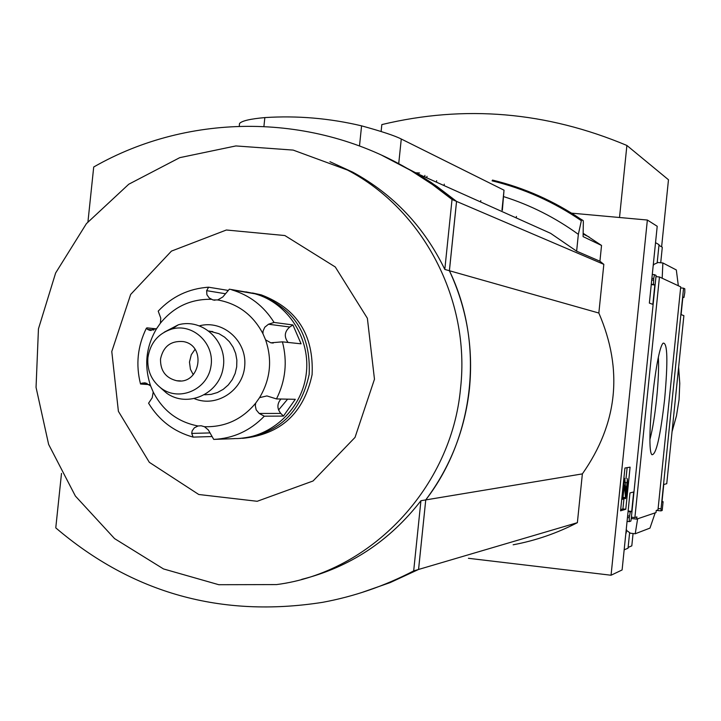 <?xml version="1.0" encoding="UTF-8"?>
<svg xmlns="http://www.w3.org/2000/svg" width="721" height="721" viewBox="0 0 721 721"><rect width="100%" height="100%" fill="white"/><g stroke="black" fill="none" stroke-linecap="round" stroke-linejoin="round"><path stroke-width="1.08" d="M628.117 547.41L631.803 545.869L633.065 533.522M629.586 533.026L628.036 548.212L624.161 549.835M571.798 213.173L647.359 220.031L657.21 226.286L649.36 303.09L652.847 304.361L654.83 284.966L653.559 284.425L653.686 278.54L654.524 274.683L656.092 275.404L631.236 518.778L630.875 521.085L629.316 521.616L629.262 517.705L630.334 511.847L631.704 511.423L633.687 491.992L629.974 492.921L622.106 569.95L611.057 575.232L468.416 558.297M661.049 508.873L683.553 288.193L684.797 288.77L684.797 292.582L683.932 297.521L682.877 297.07L681.093 314.626L683.887 315.636L666.745 483.719L663.771 484.467L661.977 502.05L663.104 501.708L662.193 510.468L660.95 510.892L661.166 508.837L658.12 508.548M678.335 285.759L662.184 278.243L662.869 262.958L676.325 269.951L678.335 285.759L680.723 286.877L657.985 509.891L656.227 510.477L656.011 512.568L636.679 519.12L631.263 518.498M626.531 529.917L626.207 533.08M660.95 510.892L656.498 510.387M636.679 519.12L636.913 516.894L634.886 517.57L631.398 517.182M664.645 399.137C668.025 361.176 667.538 342.511 663.185 343.133C655.668 349.045 645.529 449.922 651.964 454.726C656.155 454.861 660.382 436.331 664.645 399.137M634.886 517.57L659.454 276.963L662.184 278.243M630.091 467.154L625.783 509.26L620.556 510.819L624.927 468.028L630.091 467.154M647.359 220.031L611.057 575.232M659.454 276.963L655.966 276.63M683.553 288.193L680.624 287.904M382.067 155.412L416.702 173.319L550.592 233.316L576.629 251.169L599.926 261.218L603.828 264.355L598.845 313.031L449.408 270.736C484.53 343.25 474.995 436.106 425.75 499.914L418.577 569.455L390.25 582.559L360.942 592.806M598.845 313.031C623.295 369.738 617.798 423.353 582.37 473.886L425.75 499.914L418.55 569.464L390.232 582.568L360.924 592.815M502.348 210.361L504.024 190.182L401.273 139.018C395 135.791 381.769 131.402 361.582 125.851C329.587 118.253 297.34 115.495 264.841 117.586C250.349 118.884 241.923 120.84 239.579 123.444M382.058 155.412L419.676 175.113L437.124 186.577L456.564 201.411L449.408 270.736M603.828 264.355L456.564 201.411M492.092 180.836L492.533 180.088C524.347 187.793 553.98 200.961 581.423 219.581L581.351 220.707C553.818 201.898 524.068 188.605 492.092 180.836M516.416 216.426L516.263 217.931M599.926 261.218L601.539 245.446L583.091 236.614L583.343 222.005L583.172 220.554L581.739 219.797M576.629 251.169L578.35 234.343L581.351 220.707M601.539 245.446L583.145 233.28M582.37 473.886L577.377 522.671C556.954 533.243 535.55 540.615 513.145 544.797M655.533 242.662L659.03 244.671L657.21 262.516M658.967 245.329L662.302 247.24L660.715 262.759M662.869 262.958L658.066 262.507L654.109 264.283L653.199 265.481M655.173 512.856L649.981 528.096L635.219 533.765L637.625 518.796M626.252 529.322L626.9 530.674L630.424 533.216L635.219 533.765M381.121 131.429L381.833 124.589C464.721 104.707 546.401 111.665 626.891 145.462L668.475 179.763L661.617 246.852M678.605 367.449L679.759 383.599L679.047 399.776L676.478 415.765L672.089 431.338M626.891 145.462L619.519 217.508M627.126 467.659L626.026 478.456M623.989 498.4L622.908 508.936L625.783 509.26M622.908 508.936L620.673 509.585M627.549 486.675L625.621 498.581L624.35 484.981L622.8 499.202L622.277 499.338L624.332 479.24L624.846 479.132L626.053 494.065L627.387 478.618L627.549 486.675M624.422 479.086L624.575 478.302M625.107 482.556L626.964 482.764M623.8 479.014L624.846 479.132M623.782 479.177L624.332 479.24M621.727 499.274L622.277 499.338M672.053 431.663L676.46 415.927L679.047 399.776L679.768 383.437L678.632 367.133M651.252 284.624L654.83 284.966M628.126 511.018L631.704 511.423M650 439.125C652.622 429.184 654.848 415.593 656.66 398.353C658.345 381.337 658.913 367.782 658.372 357.688M578.35 234.343C555.368 217.67 530.512 205.106 503.763 196.653M577.377 522.671L418.577 569.455M415.819 172.788L419.55 172.977M426.832 177.853L426.985 176.33M424.741 176.915L424.894 175.383M444.118 185.603L444.271 184.125M436.484 182.188L436.647 180.683M87.953 221.789L93.712 167.002C189.722 112.052 314.266 112.224 411.817 171.129L416.675 173.301L431.356 182.62L456.537 201.402L449.381 270.726C466.748 307.957 473.436 347.252 469.461 388.619C464.928 429.923 450.346 467.028 425.732 499.923L420.929 500.716L413.683 570.897C384.654 586.002 354.281 596.483 322.566 602.341C221.428 618.131 132.493 593.302 55.769 527.871L61.501 473.391M374.469 379.219L367.377 318.276L335.274 266.968L284.858 235.542L226.385 229.999L171.445 251.106L130.654 294.456L111.782 351.533L118.397 411.33L149.328 462.323L198.771 494.498L257.199 501.284L313.058 480.988L355.029 437.404L374.469 379.219M301.684 579.378C349.847 567.238 389.592 541.02 420.929 500.716M460.566 388.168C470.543 299.72 423.083 209.487 347.45 170.048L293.168 150.094L235.884 145.93L179.754 157.656L128.753 184.234L86.412 223.636L55.625 273.007L38.447 328.875L36.05 387.366L48.631 444.415L75.39 496.057L114.558 538.605L163.487 568.932L218.787 584.713L276.504 584.587C370.9 572.564 451.661 487.459 460.566 388.168M411.817 171.129L432.42 184.513L452.031 199.474L444.812 269.429C424.065 226.773 393.432 194.373 352.911 172.247L329.957 161.702M456.537 201.402L452.031 199.474M449.381 270.726L444.812 269.429M418.55 569.464L413.683 570.897M234.199 438.575C268.897 439.26 301.099 411.033 306.055 375.226C311.337 339.474 288.391 303.135 254.937 293.789L246.041 291.879M156.259 328.848L147.021 327.866L146.39 328.199L147.562 329.389L153.771 330.029M227.494 290.302L208.621 287.21L206.639 290.662L225.34 293.726M249.367 292.843L239.318 290.896M249.421 292.627L229.395 289.202M280.965 399.019C276.954 403.778 276.9 408.582 280.793 413.43L283.452 416.08L264.319 416.179L259.2 413.457L256.171 409.825L255.306 405.698L255.694 403.12L259.56 397.65C270.447 379.309 272.457 360.04 265.58 339.834L270.808 342.808L282.425 341.844L301.072 343.818L292.933 324.955L274.07 322.44L268.491 324.234L289.788 326.992C284.462 331.624 283.894 336.77 288.076 342.439M283.452 416.08L295.304 399.308L276.485 398.929L266.905 395.928L259.56 397.65M234.199 438.656L213.722 439.404L208.342 429.959L204.467 426.706C225.069 427.292 242.148 419.433 255.694 403.12M211.388 436.556L193.147 437.115C173.932 431.735 159.08 420.433 148.58 403.21L152.203 397.767L153.222 392.026C162.883 410.718 177.817 422.037 198.014 425.985L201.114 425.76L204.467 426.706M149.22 384.617L140.523 384.014L141.929 383.157L145.119 382.815L150.626 385.897L153.222 392.026M198.014 425.985L194.355 427.823L192.165 430.843L191.723 433.42L193.147 437.115M158.584 310.742L158.214 311.139L160.756 318.087L160.432 323.152L156.628 328.596L149.571 330.281L147.562 329.389M229.35 289.193L222.807 296.98L217.697 299.945L212.929 299.927L209.171 297.926L206.909 294.736L206.639 290.662M265.58 339.834L262.931 333.679L263.075 331.083L264.769 327.226L268.491 324.234M242.562 438.341C280.577 434.574 303.757 413.34 312.103 374.632C313.95 335.058 297.016 308.48 261.29 294.88L252.485 292.978M239.309 438.458C277.486 434.682 300.765 413.349 309.156 374.46C311.021 334.706 294.015 308.002 258.127 294.339L247.645 292.212M278.567 410.006L287.616 399.155M194.544 398.722C216.661 407.924 243.401 390.286 244.761 365.43C246.789 340.627 222.699 319.619 199.555 325.784M180.601 380.895L176.618 380.724C200.141 385.302 206.972 345.386 183.314 341.583C170.868 340.555 163.261 346.386 160.513 359.067C160.323 370.756 165.695 377.975 176.618 380.724M204.647 394.793L211.163 394.36L217.454 392.512L223.24 389.331L228.26 384.969L232.288 379.597L235.145 373.478L236.686 366.881L236.867 360.103L235.659 353.443L233.117 347.216L229.377 341.691L224.591 337.122L218.977 333.706L209.027 331.011M160.486 387.736L166.623 393.143C187.352 408.194 219.076 394.18 223.131 367.98C228.016 341.934 202.826 317.799 178.312 324.82L164.316 332.129M147.895 357.733C147.012 370.684 151.599 380.967 161.657 388.601C179.736 401.723 207.369 389.484 210.902 366.647C215.155 343.944 193.228 322.9 171.859 329.019C158.16 333.462 150.175 343.034 147.895 357.733M195.012 349.361L191.299 354.705L189.47 362.077L190.425 369.26L193.273 374.74M292.933 324.955L289.788 326.992M627.072 521.346L629.289 521.598L627.063 521.355M361.582 125.851L359.491 145.993M264.841 117.586L263.922 126.382M480.781 200.6L480.637 201.97M625.413 486.612L627.054 486.792M625.81 491.857L626.522 491.929M622.98 497.373L625.35 497.634M651.288 284.209L653.559 284.425M651.721 279.991L653.523 280.163M651.883 278.369L653.686 278.54M652.289 274.476L654.515 274.683L652.289 274.467M662.022 501.591L663.086 501.708L662.022 501.591M628.063 511.595L630.334 511.847M627.63 515.866L629.424 516.074M627.459 517.498L629.262 517.705M583.172 220.554L555.792 204.088M401.273 139.018L398.749 163.37M504.024 190.182L501.969 210.153M208.648 287.201L205.963 287.391M274.07 322.44C263.859 306.11 249.754 295.24 231.756 289.833L254.937 293.789M276.485 398.929C285.597 380.643 287.571 361.618 282.425 341.844M213.722 439.404C233.406 438.44 250.268 430.698 264.319 416.179M156.628 328.596C145.903 346.765 143.903 365.871 150.626 385.897M211.244 299.305C190.686 298.945 173.752 306.894 160.432 323.152M262.931 333.679C253.044 314.906 237.966 303.667 217.697 299.945M141.929 383.157L146.985 383.338M191.723 433.42L210.081 432.915M259.2 413.457L280.793 413.43M622.89 498.274L625.621 498.581M589.174 237.011L583.136 234.073M582.856 220.338L581.423 219.581C553.971 200.961 524.329 187.793 492.506 180.079M239.543 123.444L239.255 126.193M352.911 172.247L347.45 170.048M146.39 328.199C137.585 346.071 135.629 364.682 140.523 384.014M158.214 311.139C171.986 296.529 188.794 288.553 208.621 287.21M261.29 294.88L258.127 294.339M212.794 331.597L209.279 331.209M161.657 388.601L166.623 393.143M171.859 329.019L178.312 324.82M270.808 342.808L273.232 343.052M212.929 299.927L214.939 300.233M149.644 330.299L151.185 330.461"/></g></svg>
